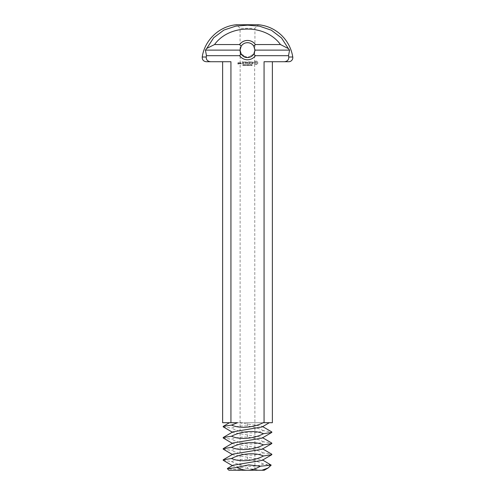 <?xml version="1.0" encoding="UTF-8"?>
<svg xmlns="http://www.w3.org/2000/svg" width="495" height="495" viewBox="0 0 495 495"><rect width="100%" height="100%" fill="white"/><g stroke="black" fill="none" stroke-linecap="round" stroke-linejoin="round"><path stroke-width="0.37" stroke-dasharray="2.48 1.86" d="M228.931 470.25L260.37 470.25L247.5 468.394L247.5 466.253C253.428 466.575 258.761 465.851 263.501 464.081L265.716 464.31C268.896 465.281 269.967 466.309 268.933 467.385M264.25 470.25L260.37 470.25M254.925 470.25L240.075 470.25L254.925 470.25L254.64 52.161M223.177 460.257L231.499 461.563C236.239 459.793 241.572 459.069 247.5 459.391C253.477 460.257 258.811 461.823 263.501 464.081M232.947 454.107L232.947 454.825L262.053 459.676L262.053 460.4M232.947 465.244L232.947 465.968L247.5 468.394L247.5 470.25M244.549 470.25L227.347 468.666M271.186 465.133C271.396 464.854 269.571 464.576 265.716 464.31M247.5 57.544L253.824 54.017L247.5 57.544A7.431 7.431 0 0 1 241.176 54.017L240.069 50.119L241.17 46.221A7.431 7.431 0 0 1 253.83 46.221L254.931 50.119L253.824 54.017A7.431 7.431 0 0 1 247.5 57.544L241.139 53.955M254.195 53.336L254.572 52.396M254.801 51.492L254.548 52.464M254.145 53.441L253.83 54.011M240.075 470.25L240.149 51.214M240.174 51.375L241.121 53.93M231.499 461.563C236.189 463.827 241.523 465.387 247.5 466.253M263.501 452.944C258.811 450.679 253.477 449.114 247.5 448.247C241.572 447.925 236.239 448.649 231.499 450.419C236.189 452.684 241.523 454.249 247.5 455.109C253.428 455.431 258.761 454.713 263.501 452.944L271.823 454.243M232.947 442.963L232.947 443.687L262.053 448.532L262.053 449.256M254.145 46.79C252.896 41.976 243.07 41.345 241.17 46.221C242.983 43.257 245.965 42.236 250.117 43.158C253.403 44.915 255.005 47.155 254.925 49.877L254.925 49.809M254.752 48.479L254.535 47.724M254.517 47.675L254.201 46.895M240.298 48.293L240.224 48.609M240.471 47.712L241.065 46.4M263.501 441.8C258.811 439.535 253.477 437.97 247.5 437.11C241.572 436.788 236.239 437.512 231.499 439.275C236.189 441.54 241.523 443.105 247.5 443.972C253.428 444.293 258.761 443.57 263.501 441.8L271.823 443.105M223.177 449.114L231.499 450.419M232.947 431.819L232.947 432.543L262.053 437.394L262.053 438.112M253.824 54.017L255.389 55.688A9.659 9.659 0 0 1 239.611 55.688L241.176 54.017M254.931 50.119L289.575 50.119L288.523 55.688L288.777 57.012C288.851 59.839 287.36 61.411 284.303 61.727L264.064 61.727L272.38 61.727L264.064 61.727L264.064 422.711L230.936 422.711L230.936 61.727L206.279 61.727M255.389 55.688L288.523 55.688M253.83 46.221L255.395 44.55L280.467 44.55L288.412 48.628L289.575 50.119M240.069 50.119L205.425 50.119L206.762 48.423L214.539 44.55L239.605 44.55L241.17 46.221M239.605 44.55A9.659 9.659 0 0 1 255.395 44.55M205.425 50.119L206.477 55.688L239.611 55.688M240.075 49.877L240.075 28.302L236.523 24.75L258.477 24.75L254.925 28.302L240.075 28.302L254.925 28.302L254.925 49.877M263.501 430.656C258.811 428.398 253.477 426.832 247.5 425.966C241.572 425.644 236.239 426.368 231.499 428.138C236.189 430.403 241.523 431.962 247.5 432.828C253.428 433.15 258.761 432.426 263.501 430.656L271.823 431.962M223.177 437.976L231.499 439.275M247.5 425.966L247.5 422.711L238.763 422.711L262.053 426.251L262.053 426.975M206.477 55.688L206.223 57.012C206.149 59.839 207.64 61.411 210.697 61.727M239.667 62.735L239.667 63.867L238.893 62.989L239.778 62.846L239.667 63.867L238.893 62.989L239.667 62.735M242.03 61.832L243.274 61.943L243.163 63.867L241.913 63.756L243.045 63.645L243.045 62.964L242.142 62.853L243.045 62.735L243.045 62.061L241.913 61.943L243.163 61.832L243.274 63.762L241.913 63.756L243.045 63.645L243.045 62.964L242.142 62.853L243.045 62.735L243.045 62.061L242.03 61.832M239.982 63.762L239.982 62.846L240.762 62.735L240.873 63.762L239.982 63.762L240.094 62.735L240.873 62.846L240.873 63.762L239.982 63.762M243.874 61.832L243.874 63.867L243.874 61.832M244.456 61.832L245.693 61.943L245.582 63.867L245.471 62.964L244.567 62.853L245.471 62.741L245.471 62.061L244.338 61.943L245.693 61.943L245.582 63.867L245.471 62.964L244.567 62.853L245.471 62.741L245.471 62.061L244.456 61.832M246.374 61.887L247.079 63.082L248.001 61.943L247.884 63.867L247.772 62.364L247.085 63.416L246.386 62.358L246.163 63.75L246.275 61.832L247.079 63.082L248.001 61.943L248.001 63.75L247.772 62.364L247.085 63.416L246.386 62.358L246.163 63.75L246.374 61.887M249.653 61.832L249.765 63.762L248.527 63.867L249.536 63.645L249.536 62.964L248.632 62.853L249.536 62.735L249.536 62.061L248.41 61.943L249.765 61.943L249.653 63.867L248.41 63.756L249.536 63.645L249.536 62.964L248.632 62.853L249.536 62.735L249.536 62.061L248.41 61.943L249.653 61.832M251.534 62.061L250.965 62.061L250.854 63.867L250.742 62.061L250.068 61.943L251.646 61.943L250.965 62.061L250.854 63.867L250.742 62.061L250.068 61.943L251.534 62.061M253.341 62.116L253.341 62.704L252.06 63.156L252.37 63.645L253.242 63.632L251.837 63.601L251.837 63.001L253.118 62.543L252.809 62.061L251.936 62.079L253.341 62.116L253.341 62.704L252.06 63.156L252.37 63.645L253.242 63.632L252.302 63.867L251.837 63.001L253.118 62.24L251.936 62.079L253.341 62.116M256.707 61.126L257.777 62.197L257.777 63.509L256.707 64.573L255.395 64.573L254.207 62.853L255.395 61.126L256.707 61.126L257.777 62.197L257.777 63.509L256.051 64.69L254.331 63.509L254.331 62.197L255.395 61.126L256.707 61.126M238.67 62.735L238.782 63.41L238.12 63.521L238.12 63.96L238.782 64.072L238.002 64.183L238.002 62.735L238.782 62.846L238.782 63.41L238.12 63.521L238.12 63.96L238.782 64.072L237.891 64.072L237.891 62.846L238.67 62.735M241.405 63.49L241.405 63.867L241.405 63.49M242.797 65.142L242.859 65.513L243.398 65.383L243.175 64.672L242.859 64.771L243.299 65.055L242.767 65.284L243.317 65.519L243.175 64.672L242.859 64.771L243.299 65.055L242.797 65.142M243.633 65.154L244.214 65.55L243.732 65.29L244.171 64.653L243.614 64.653L244.054 65.012L243.608 65.29L244.214 65.55L243.732 65.29L244.171 64.653L243.614 64.653L244.054 64.758L243.633 65.154M244.493 64.752L244.74 65.606L244.982 64.752L244.493 64.752L244.74 65.606L244.982 64.752L244.493 64.752M245.31 64.752L245.551 65.606L245.798 64.752L245.31 64.752L245.551 65.606L245.798 64.752L245.31 64.752M246.058 65.123L246.448 65.235L246.058 65.123M246.56 65.377L247.209 65.489L247.209 64.758L246.56 64.715L247.209 65.123L246.56 65.519L247.209 65.489L247.067 64.666L246.56 64.864L247.116 64.833L247.11 65.408L246.56 65.377M247.537 65.167L248.199 65.532L247.611 65.34L248.094 64.709L247.519 64.697L248.069 64.888L247.481 65.321L248.199 65.532L247.611 65.34L248.094 64.709L247.519 64.697L248.069 64.888L247.537 65.167M248.397 65.167L249.065 65.532L248.471 65.34L248.96 64.709L248.385 64.697L248.929 64.888L248.348 65.321L249.065 65.532L248.471 65.34L248.96 64.709L248.385 64.697L248.929 64.888L248.397 65.167M249.839 64.653L249.839 65.588L250.439 64.752L250.55 65.588L250.55 64.653L249.956 65.414L249.839 64.653L249.839 65.588L250.439 64.752L250.55 65.588L250.55 64.653L249.956 65.414L249.839 64.653M249.233 65.123L249.622 65.235L249.233 65.123M250.742 64.802L251.324 65.588L251.324 64.653L250.718 64.938L251.324 65.588L251.324 64.653L250.742 64.802M251.578 65.167L252.246 65.532L251.652 65.34L252.141 64.709L251.565 64.697L252.11 64.888L251.522 65.321L252.246 65.532L251.652 65.34L252.141 64.709L251.565 64.697L252.11 64.888L251.578 65.167M288.412 48.628L281.482 37.929L271.359 30.207L259.46 26.161L247.63 25.171L235.806 26.111L223.888 30.077L213.71 37.719L206.762 48.423M214.539 44.55C229.439 23.921 265.561 23.921 280.467 44.55M247.5 422.711L261.904 422.711M269.329 422.711L263.161 422.711M223.177 426.832L231.499 428.138M238.763 422.711L237.544 422.711M272.38 422.711L264.064 422.711M230.936 422.711L222.62 422.711M288.721 61.727L284.303 61.727M240.644 62.958L240.211 62.958L240.211 63.645L240.644 63.645L240.644 62.958L240.211 62.958L240.211 63.645L240.644 63.645L240.644 62.958M256.051 61.943L255.142 62.853L256.051 63.762L256.961 62.853L256.41 62.011L255.698 62.011L255.142 62.853L255.408 63.496L256.051 63.762L256.893 63.205L256.893 62.494L256.051 61.943M238.553 62.958L238.12 63.292L238.553 62.958M242.897 65.29L243.299 65.148L242.897 65.29M244.579 65.402L244.833 64.765L244.579 65.402M245.396 65.402L245.65 64.765L245.396 65.402M250.847 64.938L251.2 64.758L251.2 65.13L250.847 64.938L251.2 64.758L251.2 65.13L250.847 64.938M247.5 459.391L247.5 455.109M247.5 448.247L247.5 443.972M247.5 437.11L247.5 432.828M206.223 57.012L202.238 57.012M292.762 57.012L288.777 57.012M262.053 459.676L262.666 460.034M232.947 465.968L232.334 465.609M262.666 448.897L262.053 448.532M232.947 454.825L232.334 454.466M262.666 437.753L262.053 437.394M232.947 443.687L232.334 443.322M262.666 426.61L262.053 426.251M232.947 432.543L232.334 432.185"/><path stroke-width="0.74" d="M261.898 470.25L264.25 470.25L268.098 467.998L261.898 470.25L228.931 470.25L227.347 468.666L236.981 467.478L248.744 464.867L260.389 466.216L271.186 465.133L262.666 460.034M271.186 465.133L268.098 467.998M262.666 448.897L271.823 454.243L271.823 454.688L262.053 460.4L232.947 465.244L227.403 468.493M236.981 467.478C240.731 469.34 244.239 470.262 247.5 470.25C251.367 470.281 255.661 468.938 260.389 466.216M253.83 54.011L254.548 52.464M254.925 50.41L254.857 51.164M247.5 57.544C242.197 57.785 239.852 52.055 240.081 50.521C240.131 54.264 242.606 56.603 247.5 57.544A7.431 7.431 0 0 1 241.176 54.017L240.069 50.119L241.17 46.221A7.431 7.431 0 0 1 253.83 46.221L254.931 50.119L253.824 54.017A7.431 7.431 0 0 1 247.5 57.544M271.823 454.688L263.501 455.988C254.665 460.659 240.768 462.553 231.499 458.512L223.177 459.818L223.177 460.257L232.334 465.609M262.666 437.753L271.823 443.105L271.823 443.545L262.053 449.256L232.947 454.107L223.177 459.818M231.499 458.512C240.335 453.841 254.232 451.954 263.501 455.988M254.925 49.809L254.894 49.382M241.065 46.4L240.471 47.712M240.224 48.609L240.298 48.293M271.823 443.545L263.501 444.85C254.665 449.516 240.768 451.409 231.499 447.369L223.177 448.674L223.177 449.114L232.334 454.466M262.666 426.61L271.823 431.962L271.823 432.401L262.053 438.112L232.947 442.963L223.177 448.674M231.499 447.369C240.335 442.703 254.232 440.81 263.501 444.85M254.931 50.119L289.575 50.119L288.523 55.688L255.389 55.688A9.659 9.659 0 0 1 239.611 55.688L241.176 54.017M239.611 55.688L206.477 55.688L205.425 50.119L240.069 50.119M241.17 46.221L239.605 44.55L214.539 44.55L206.762 48.423L205.425 50.119M239.605 44.55A9.659 9.659 0 0 1 255.395 44.55L280.467 44.55L288.412 48.628L289.575 50.119M253.83 46.221L255.395 44.55M255.389 55.688L253.824 54.017M271.823 432.401L263.501 433.707C254.665 438.378 240.768 440.265 231.499 436.231L223.177 437.531L223.177 437.976L232.334 443.322M269.329 422.711L262.053 426.975L232.947 431.819L223.177 437.531M231.499 436.231C240.335 431.56 254.232 429.666 263.501 433.707M206.477 55.688L206.223 57.012L202.238 57.012C204.565 40.089 219.489 26.043 236.523 24.75L258.477 24.75A38.282 38.282 0 0 1 292.762 57.012A4.084 4.084 0 0 1 288.721 61.727L284.303 61.727C287.36 61.411 288.851 59.839 288.777 57.012L288.523 55.688M206.762 48.423L213.71 37.719L223.888 30.077L235.806 26.111L247.63 25.171L259.46 26.161L271.359 30.207L281.482 37.929L288.412 48.628M263.161 422.711L264.064 422.711L264.064 61.727L284.303 61.727M263.501 422.563C254.665 427.235 240.768 429.128 231.499 425.087L223.177 426.393L223.177 426.832L232.334 432.185M222.62 61.727L222.62 422.711L237.544 422.711L231.499 425.087M230.936 422.711L230.936 61.727L210.697 61.727C207.64 61.411 206.149 59.839 206.223 57.012M214.539 44.55C229.439 23.921 265.561 23.921 280.467 44.55M264.064 422.711L272.38 422.711L272.38 61.727M202.238 57.012C202.152 59.808 203.501 61.38 206.279 61.727L210.697 61.727M288.777 57.012L292.762 57.012M223.177 426.393L229.482 422.711"/></g></svg>
